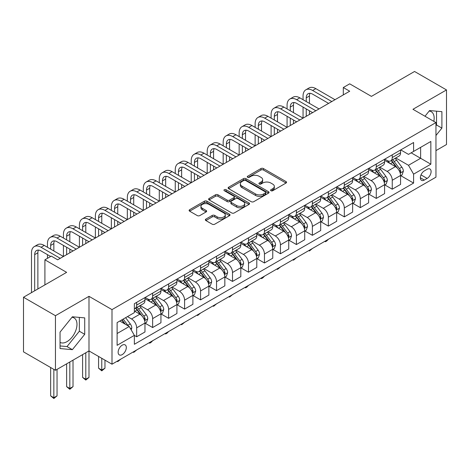 <?xml version="1.0" encoding="UTF-8"?>
<svg xmlns="http://www.w3.org/2000/svg" width="470" height="470" viewBox="0 0 470 470"><rect width="100%" height="100%" fill="white"/><g stroke="black" fill="none" stroke-linecap="round" stroke-linejoin="round"><path stroke-width="0.7" d="M270.949 190.732A1.24 0.717 0 0 0 272.7 190.732L286.03 183.036A1.774 1.022 0 0 0 286.547 182.313A1.774 1.022 0 0 0 286.03 181.59L263.453 168.554A1.774 1.022 0 0 0 260.944 168.554L247.614 176.25A1.24 0.717 0 0 0 247.249 176.755A1.24 0.717 0 0 0 247.614 177.261A1.24 0.717 0 0 0 249.37 177.261L251.097 176.268A5.675 3.278 0 0 1 259.123 176.268L261.003 177.355A5.675 3.278 0 0 1 262.665 179.669A5.675 3.278 0 0 1 261.003 181.99L259.281 182.983A1.24 0.717 0 0 0 258.917 183.488A1.24 0.717 0 0 0 259.281 183.999A1.24 0.717 0 0 0 261.038 183.999L262.759 183A5.675 3.278 0 0 1 270.791 183L272.671 184.087A5.675 3.278 0 0 1 274.333 186.408A5.675 3.278 0 0 1 272.671 188.723L270.949 189.721A1.24 0.717 0 0 0 270.585 190.227A1.24 0.717 0 0 0 270.949 190.732L270.949 189.721M60.048 342.377A14.094 8.137 120 0 0 67.016 341.631A14.094 8.137 120 0 0 76.222 329.212A14.094 8.137 120 0 0 74.06 317.914A14.094 8.137 120 0 0 71.981 317.274M122.224 354.615A5.781 3.337 120 0 0 126.001 349.521A5.781 3.337 120 0 0 125.114 344.886A5.781 3.337 120 0 0 122.224 345.174A5.781 3.337 120 0 0 118.446 350.268A5.781 3.337 120 0 0 119.327 354.903A5.781 3.337 120 0 0 122.224 354.615M429.169 111.055A14.094 8.137 -60 0 1 431.248 111.696A14.094 8.137 -60 0 1 433.822 121.342M205.878 219.102A1.774 1.022 0 0 0 205.355 219.831A1.774 1.022 0 0 0 205.878 220.553L212.211 224.208A1.774 1.022 0 0 0 214.72 224.208L229.519 215.665A1.774 1.022 0 0 0 230.042 214.943A1.774 1.022 0 0 0 229.519 214.214L206.941 201.178A1.774 1.022 0 0 0 204.432 201.178L189.633 209.726A1.774 1.022 0 0 0 189.11 210.448A1.774 1.022 0 0 0 189.633 211.171L197.283 215.589A1.774 1.022 0 0 0 199.791 215.589L206.124 211.935A1.774 1.022 0 0 0 206.647 211.212A1.774 1.022 0 0 0 206.124 210.484L202.329 208.292A4.747 2.738 0 0 1 200.943 206.359A4.747 2.738 0 0 1 203.868 203.827A4.747 2.738 0 0 1 209.044 204.421L223.908 213.004A4.747 2.738 0 0 1 225.295 214.943A4.747 2.738 0 0 1 222.369 217.469A4.747 2.738 0 0 1 217.193 216.876L214.72 215.448A1.774 1.022 0 0 0 212.211 215.448L205.878 219.102L205.878 220.553M435.954 150.612L446.5 144.525L446.5 89.929L414.552 71.481L371.423 96.379L349.698 83.836L343.306 87.526L349.698 91.215L57.687 259.81L51.295 256.121L44.909 259.81L44.909 284.896M55.448 315.699L55.448 370.295L88.995 350.931L88.995 296.329L55.448 315.699L23.5 297.252L66.628 272.353L44.909 259.81M88.995 296.329L111.995 309.613L435.954 122.576L435.954 177.172L111.995 364.209L111.995 309.613M446.5 89.929L412.954 109.293L435.954 122.576M251.221 201.689A1.774 1.022 0 0 0 253.73 201.689L268.529 193.141A1.774 1.022 0 0 0 269.051 192.418A1.774 1.022 0 0 0 268.529 191.695L245.951 178.659A1.774 1.022 0 0 0 243.442 178.659L228.643 187.201A1.774 1.022 0 0 0 228.12 187.929A1.774 1.022 0 0 0 228.643 188.652L251.221 201.689M224.813 191.002A1.24 0.717 0 0 1 226.07 191.178L226.07 189.704L249.024 202.952A1.774 1.022 0 0 1 249.547 203.68A1.774 1.022 0 0 1 249.024 204.403L234.225 212.951A1.774 1.022 0 0 1 231.716 212.951L209.138 199.915L215.471 196.284L215.471 194.809L209.138 198.463A1.774 1.022 0 0 0 208.615 199.186A1.774 1.022 0 0 0 209.138 199.915L209.138 198.463M215.471 196.284A1.774 1.022 0 0 1 217.98 196.284L217.98 194.809A1.774 1.022 0 0 0 215.471 194.809M217.98 194.809L227.139 200.091A1.774 1.022 0 0 0 229.648 200.091L233.849 197.67A1.774 1.022 0 0 0 234.366 196.942A1.774 1.022 0 0 0 233.849 196.219L224.313 190.714A1.24 0.717 0 0 1 223.949 190.209A1.24 0.717 0 0 1 224.719 189.545A1.24 0.717 0 0 1 226.07 189.704M55.448 370.295L23.5 351.854L23.5 297.252M427.142 169.276L424.328 170.904A5.605 3.237 120 0 0 420.668 175.839A5.605 3.237 120 0 0 421.525 180.327A5.605 3.237 120 0 0 424.328 180.051L427.142 178.43A5.605 3.237 120 0 0 430.802 173.489A5.605 3.237 120 0 0 429.938 169A5.605 3.237 120 0 0 427.142 169.276M400.751 149.912L408.483 154.377L413.594 151.422L413.594 142.498L134.361 303.708L134.361 312.638L117.112 322.596L117.112 345.321L134.361 335.363L134.361 344.287L413.594 183.077L413.594 174.147L408.483 165.293L395.775 157.955M413.594 151.422L430.843 141.464L430.843 164.189L413.594 174.147M85.799 352.776L85.799 379.261L88.995 377.416L88.995 350.931L111.995 364.209M343.306 87.526L343.306 94.905M411.162 152.826L420.621 158.284L420.621 147.363L430.843 141.464M408.483 165.293L420.621 158.284L430.843 164.189M117.112 333.518L129.25 326.509L119.791 321.045M134.361 335.433L136.664 336.761L136.664 327.837A7.226 4.171 -120 0 0 131.553 318.983L127.458 316.621M136.664 336.761L144.971 331.967L144.971 323.037A7.226 4.171 -120 0 0 139.854 314.183L134.361 311.011M145.16 323.225L152.638 327.537L152.638 318.613A7.226 4.171 -120 0 0 147.527 309.759L140.183 305.524M152.638 327.537L160.946 322.743L160.946 313.819A7.226 4.171 -120 0 0 155.829 304.965L144.971 298.691M161.134 314.001L168.613 318.319L168.613 309.389A7.226 4.171 -120 0 0 163.501 300.536L156.157 296.3M168.613 318.319L176.92 313.519L176.92 304.595A7.226 4.171 -120 0 0 171.809 295.742L160.946 289.467M177.108 304.777L184.587 309.096L184.587 300.166A7.226 4.171 -120 0 0 179.475 291.312L172.132 287.076M184.587 309.096L192.894 304.302L192.894 295.372A7.226 4.171 -120 0 0 187.783 286.518L176.92 280.243M193.082 295.554L200.561 299.872L200.561 290.942A7.226 4.171 -120 0 0 195.45 282.088L188.106 277.852M200.561 299.872L208.868 295.078L208.868 286.148A7.226 4.171 -120 0 0 203.757 277.294L192.894 271.026M209.056 286.336L216.535 290.648L216.535 281.724A7.226 4.171 -120 0 0 211.424 272.87L204.08 268.629M216.535 290.648L224.842 285.854L224.842 276.924A7.226 4.171 -120 0 0 219.731 268.07L208.868 261.802M225.03 277.112L232.509 281.424L232.509 272.5A7.226 4.171 -120 0 0 227.398 263.647L220.054 259.405M232.509 281.424L240.816 276.63L240.816 267.7A7.226 4.171 -120 0 0 235.705 258.847L224.842 252.578M241.004 267.888L248.483 272.206L248.483 263.276A7.226 4.171 -120 0 0 243.372 254.423L236.028 250.187M248.483 272.206L256.79 267.407L256.79 258.482A7.226 4.171 -120 0 0 251.679 249.629L240.816 243.354M256.978 258.664L264.457 262.983L264.457 254.053A7.226 4.171 -120 0 0 259.346 245.199L252.008 240.963M264.457 262.983L272.764 258.183L272.764 249.259A7.226 4.171 -120 0 0 267.653 240.405L256.79 234.131M272.953 249.441L280.431 253.759L280.431 244.829A7.226 4.171 -120 0 0 275.32 235.975L267.982 231.739M280.431 253.759L288.739 248.965L288.739 240.035A7.226 4.171 -120 0 0 283.627 231.181L272.764 224.913M288.927 240.217L296.406 244.535L296.406 235.611A7.226 4.171 -120 0 0 291.294 226.751L283.956 222.516M296.406 244.535L304.713 239.741L304.713 230.811A7.226 4.171 -120 0 0 299.601 221.958L288.739 215.689M304.901 230.999L312.38 235.311L312.38 226.387A7.226 4.171 -120 0 0 307.268 217.534L299.93 213.292M312.38 235.311L320.687 230.517L320.687 221.587A7.226 4.171 -120 0 0 315.576 212.734L304.713 206.465M320.881 221.775L328.354 226.088L328.354 217.163A7.226 4.171 -120 0 0 323.243 208.31L315.905 204.074M328.354 226.088L336.661 221.294L336.661 212.37A7.226 4.171 -120 0 0 331.55 203.516L320.687 197.241M336.855 212.552L344.328 216.87L344.328 207.94A7.226 4.171 -120 0 0 339.217 199.086L331.879 194.85M344.328 216.87L352.635 212.07L352.635 203.146A7.226 4.171 -120 0 0 347.524 194.292L336.661 188.018M352.829 203.328L360.302 207.646L360.302 198.716A7.226 4.171 -120 0 0 355.191 189.862L347.853 185.626M360.302 207.646L368.609 202.852L368.609 193.922A7.226 4.171 -120 0 0 363.498 185.068L352.635 178.794M368.803 194.104L376.276 198.422L376.276 189.492A7.226 4.171 -120 0 0 371.165 180.639L363.827 176.403M376.276 198.422L384.583 193.628L384.583 184.698A7.226 4.171 -120 0 0 379.472 175.845L368.609 169.576M384.777 184.886L392.25 189.199L392.25 180.274A7.226 4.171 -120 0 0 387.139 171.421L379.801 167.179M392.25 189.199L400.558 184.405L400.558 175.475A7.226 4.171 -120 0 0 395.446 166.621L384.583 160.352M384.777 159.136L387.139 160.499A7.226 4.171 -120 0 0 390.752 160.858A7.226 4.171 -120 0 0 392.25 157.55L392.25 154.818M368.803 168.354L371.165 169.723A7.226 4.171 -120 0 0 374.778 170.081A7.226 4.171 -120 0 0 376.276 166.768L376.276 164.042M352.829 177.578L355.191 178.947A7.226 4.171 -120 0 0 358.804 179.299A7.226 4.171 -120 0 0 360.302 175.992L360.302 173.26M336.855 186.802L339.217 188.165A7.226 4.171 -120 0 0 342.83 188.523A7.226 4.171 -120 0 0 344.328 185.215L344.328 182.483M320.875 196.025L323.243 197.388A7.226 4.171 -120 0 0 326.856 197.747A7.226 4.171 -120 0 0 328.354 194.439L328.354 191.707M304.901 205.249L307.268 206.612A7.226 4.171 -120 0 0 310.882 206.97A7.226 4.171 -120 0 0 312.38 203.663L312.38 200.931M288.927 214.467L291.294 215.836A7.226 4.171 -120 0 0 294.907 216.194A7.226 4.171 -120 0 0 296.406 212.881L296.406 210.155M272.953 223.691L275.32 225.059A7.226 4.171 -120 0 0 278.933 225.418A7.226 4.171 -120 0 0 280.431 222.104L280.431 219.378M256.978 232.914L259.346 234.277A7.226 4.171 -120 0 0 262.959 234.636A7.226 4.171 -120 0 0 264.457 231.328L264.457 228.596M241.004 242.138L243.372 243.501A7.226 4.171 -120 0 0 246.985 243.859A7.226 4.171 -120 0 0 248.483 240.552L248.483 237.82M225.03 251.362L227.398 252.725A7.226 4.171 -120 0 0 231.011 253.083A7.226 4.171 -120 0 0 232.509 249.776L232.509 247.044M209.056 260.586L211.424 261.949A7.226 4.171 -120 0 0 215.037 262.307A7.226 4.171 -120 0 0 216.535 258.999L216.535 256.267M193.082 269.804L195.45 271.172A7.226 4.171 -120 0 0 199.063 271.531A7.226 4.171 -120 0 0 200.561 268.217L200.561 265.491M177.108 279.027L179.475 280.396A7.226 4.171 -120 0 0 183.089 280.749A7.226 4.171 -120 0 0 184.587 277.441L184.587 274.709M161.134 288.251L163.501 289.614A7.226 4.171 -120 0 0 167.114 289.972A7.226 4.171 -120 0 0 168.613 286.665L168.613 283.933M145.16 297.475L147.527 298.838A7.226 4.171 -120 0 0 151.14 299.196A7.226 4.171 -120 0 0 152.638 295.889L152.638 293.157M400.751 175.662L413.594 183.077M390.752 160.858L399.059 156.064A7.226 4.171 -120 0 0 400.558 152.75L400.558 150.024M374.778 170.081L383.085 165.281A7.226 4.171 -120 0 0 384.583 161.974L384.583 159.242M358.804 179.299L367.111 174.505A7.226 4.171 -120 0 0 368.609 171.197L368.609 168.466M342.83 188.523L351.137 183.729A7.226 4.171 -120 0 0 352.635 180.421L352.635 177.689M326.856 197.747L335.163 192.953A7.226 4.171 -120 0 0 336.661 189.639L336.661 186.913M310.882 206.97L319.189 202.176A7.226 4.171 -120 0 0 320.687 198.863L320.687 196.137M294.907 216.194L303.215 211.394A7.226 4.171 -120 0 0 304.713 208.087L304.713 205.355M278.933 225.418L287.24 220.618A7.226 4.171 -120 0 0 288.739 217.31L288.739 214.579M262.959 234.636L271.266 229.842A7.226 4.171 -120 0 0 272.764 226.534L272.764 223.802M246.985 243.859L255.292 239.066A7.226 4.171 -120 0 0 256.79 235.758L256.79 233.026M231.011 253.083L239.318 248.289A7.226 4.171 -120 0 0 240.816 244.976L240.816 242.25M215.037 262.307L223.344 257.513A7.226 4.171 -120 0 0 224.842 254.2L224.842 251.474M199.063 271.531L207.37 266.731A7.226 4.171 -120 0 0 208.868 263.423L208.868 260.691M183.089 280.749L191.396 275.955A7.226 4.171 -120 0 0 192.894 272.647L192.894 269.915M167.114 289.972L175.422 285.178A7.226 4.171 -120 0 0 176.92 281.871L176.92 279.139M151.14 299.196L159.447 294.402A7.226 4.171 -120 0 0 160.946 291.089L160.946 288.363M134.361 308.714A7.226 4.171 -120 0 0 135.166 308.42L143.473 303.626A7.226 4.171 -120 0 0 144.971 300.312L144.971 297.586M135.166 308.42A7.226 4.171 -120 0 0 136.664 305.112L136.664 302.38M129.25 326.509L134.361 335.363M435.954 135.495L441.9 128.104L441.9 111.66L429.568 110.556L424.998 116.249M60.048 348.564L72.38 349.662L84.712 334.323L84.712 317.879L72.38 316.78L60.048 332.12L60.048 348.564M435.954 125.719L436.53 125.002L436.53 111.179M436.53 125.002L441.9 128.104M60.048 345.944L67.016 346.566L79.348 331.227L79.348 317.403M79.348 331.227L84.712 334.323M67.016 346.566L72.38 349.662M271.443 190.908L272.671 190.197A5.675 3.278 0 0 0 274.333 187.883L274.333 186.408M262.665 179.669L262.665 181.144A5.675 3.278 0 0 1 261.003 183.464L259.775 184.175M286.007 183.053L263.453 170.028A1.774 1.022 0 0 0 260.944 170.028L248.113 177.437M268.529 191.695L268.529 193.141L245.951 180.133A1.774 1.022 0 0 0 243.442 180.133L228.667 188.664M265.397 192.923A1.24 0.717 0 0 0 265.762 192.418A1.24 0.717 0 0 0 265.397 191.913L245.575 180.468A1.24 0.717 0 0 0 243.818 180.468L242.003 181.52A5.675 3.278 0 0 0 240.34 183.835A5.675 3.278 0 0 0 242.003 186.149L255.551 193.975A5.675 3.278 0 0 0 263.576 193.975L265.397 192.923L265.397 194.398A1.24 0.717 0 0 0 265.762 193.893L265.762 192.418M240.34 183.835L240.34 185.309A5.675 3.278 0 0 0 242.003 187.63L242.003 186.149M265.397 194.398L263.576 195.45A5.675 3.278 0 0 1 255.551 195.45L242.003 187.63M217.98 196.284L227.139 201.571A1.774 1.022 0 0 0 229.648 201.571L233.849 199.145A1.774 1.022 0 0 0 234.366 198.416L234.366 196.942M226.07 191.178L249 204.415M236.639 205.578A4.747 2.738 0 0 0 241.809 206.171A4.747 2.738 0 0 0 244.741 203.639A4.747 2.738 0 0 0 243.348 201.706L238.114 198.681A1.774 1.022 0 0 0 235.605 198.681L231.405 201.107A1.774 1.022 0 0 0 230.882 201.83A1.774 1.022 0 0 0 231.405 202.558L236.639 205.578L236.639 207.053A4.747 2.738 0 0 0 241.809 207.646A4.747 2.738 0 0 0 244.741 205.12L244.741 203.639M230.882 201.83L230.882 203.304A1.774 1.022 0 0 0 231.405 204.033L231.405 202.558M236.639 207.053L231.405 204.033M225.295 214.943L225.295 216.417A4.747 2.738 0 0 1 222.369 218.95A4.747 2.738 0 0 1 217.193 218.35L214.72 216.923A1.774 1.022 0 0 0 212.211 216.923L205.901 220.565M200.943 206.359L200.943 207.834A4.747 2.738 0 0 0 202.329 209.773L202.329 208.292M206.101 211.947L202.329 209.773M229.519 214.214L229.519 215.665L206.941 202.658A1.774 1.022 0 0 0 204.432 202.658L189.657 211.189L189.633 209.726M400.558 175.774L402.091 174.887L403.372 171.197A4.788 2.767 -120 0 0 401.838 167.12L396.621 160.147A13.824 7.984 -120 0 0 395.111 158.343M389.918 163.431A13.824 7.984 -120 0 0 387.086 160.47M400.123 172.837L400.781 171.403A4.788 2.767 -120 0 0 399.412 168.518L394.189 161.551A13.824 7.984 -120 0 0 392.685 159.741M391.398 160.487A11.474 6.627 60 0 1 393.278 162.626L397.696 168.524M391.146 160.628A13.824 7.984 60 0 1 392.656 162.438L396.128 167.067M328.436 239.248L326.691 240.998L325.416 241.733L324.776 241.363M325.416 240.993L325.416 241.733M303.05 99.705L303.05 96.015A13.554 7.826 60 0 1 305.858 89.805L309.054 87.966A13.554 7.826 60 0 1 315.828 88.636L334.998 99.705M305.858 89.805A13.554 7.826 60 0 1 312.638 90.481L331.802 101.549M328.612 103.394L312.638 94.17A9.036 5.217 -120 0 0 308.114 93.724A9.036 5.217 -120 0 0 306.246 97.86L306.246 101.549M310.006 93.307A9.036 5.217 -120 0 0 309.442 96.015L309.442 103.394M306.246 108.923L306.246 116.302M309.442 110.767L309.442 114.457M271.102 118.146L271.102 114.457A13.554 7.826 60 0 1 273.91 108.253L277.106 106.408A13.554 7.826 60 0 1 283.88 107.078L303.05 118.146L303.05 107.078M384.583 184.992L386.117 184.111L387.392 180.421A4.788 2.767 -120 0 0 385.864 176.344L380.647 169.37A13.824 7.984 -120 0 0 379.137 167.567M373.944 172.655A13.824 7.984 -120 0 0 371.112 169.688M384.149 182.06L384.807 180.621A4.788 2.767 -120 0 0 383.438 177.742L378.215 170.775A13.824 7.984 -120 0 0 376.705 168.965M375.418 169.711A11.474 6.627 60 0 1 377.304 171.85L381.722 177.748M375.172 169.852A13.824 7.984 60 0 1 376.681 171.656L380.154 176.291M312.462 248.471L309.442 250.957L308.802 250.586M309.442 250.216L309.442 250.957M368.609 194.216L370.143 193.329L371.418 189.639A4.788 2.767 -120 0 0 369.89 185.562L364.673 178.594A13.824 7.984 -120 0 0 363.163 176.785M357.97 181.878A13.824 7.984 -120 0 0 355.138 178.911M368.174 191.284L368.832 189.845A4.788 2.767 -120 0 0 367.464 186.966L362.241 179.992A13.824 7.984 -120 0 0 360.731 178.189M359.444 178.929A11.474 6.627 60 0 1 361.33 181.073L365.748 186.972M359.197 179.076A13.824 7.984 60 0 1 360.707 180.88L364.18 185.515M296.488 257.695L293.468 260.18L292.828 259.81M293.468 259.44L293.468 260.18M352.635 203.439L354.169 202.552L355.443 198.863A4.788 2.767 -120 0 0 353.916 194.786L348.693 187.818A13.824 7.984 -120 0 0 347.189 186.008M341.995 191.096A13.824 7.984 -120 0 0 339.164 188.135M352.2 200.508L352.858 199.069A4.788 2.767 -120 0 0 351.49 196.19L346.267 189.216A13.824 7.984 -120 0 0 344.757 187.412M343.47 188.153A11.474 6.627 60 0 1 345.356 190.297L349.774 196.196M343.223 188.294A13.824 7.984 60 0 1 344.733 190.103L348.205 194.739M280.514 266.919L277.494 269.404L276.853 269.034M277.494 268.664L277.494 269.404M287.076 108.923L287.076 105.233A13.554 7.826 60 0 1 289.884 99.029L293.08 97.184A13.554 7.826 60 0 1 299.854 97.86L319.024 108.923M289.884 99.029A13.554 7.826 60 0 1 296.658 99.705L315.828 110.767M312.632 112.612L296.658 103.394A9.036 5.217 -120 0 0 292.14 102.942A9.036 5.217 -120 0 0 290.272 107.078L290.272 110.767M294.032 102.525A9.036 5.217 -120 0 0 293.468 105.233L293.468 112.612M290.272 118.146L290.272 125.525M293.468 119.991L293.468 123.681M255.128 127.37L255.128 123.681A13.554 7.826 60 0 1 257.936 117.477L261.132 115.632A13.554 7.826 60 0 1 267.906 116.302L287.076 127.37L287.076 116.302M273.91 108.253A13.554 7.826 60 0 1 280.684 108.923L299.854 119.991M296.658 121.836L280.684 112.612A9.036 5.217 -120 0 0 276.166 112.165A9.036 5.217 -120 0 0 274.298 116.302L274.298 119.991M278.058 111.748A9.036 5.217 -120 0 0 277.494 114.457L277.494 121.836M274.298 127.37L274.298 134.749M277.494 129.215L277.494 132.904M239.154 136.594L239.154 132.904A13.554 7.826 60 0 1 241.962 126.7L245.158 124.856A13.554 7.826 60 0 1 251.932 125.525L271.102 136.594L271.102 125.525M257.936 117.477A13.554 7.826 60 0 1 264.71 118.146L283.88 129.215M280.684 131.06L264.71 121.836A9.036 5.217 -120 0 0 260.192 121.389A9.036 5.217 -120 0 0 258.324 125.525L258.324 129.215M262.084 120.972A9.036 5.217 -120 0 0 261.52 123.681L261.52 131.06M258.324 136.594L258.324 143.973M261.52 138.439L261.52 142.128M223.18 145.817L223.18 142.128A13.554 7.826 60 0 1 225.988 135.924L229.184 134.079A13.554 7.826 60 0 1 235.958 134.749L255.128 145.817L255.128 134.749M336.661 212.663L338.194 211.776L339.469 208.087A4.788 2.767 -120 0 0 337.942 204.009L332.719 197.042A13.824 7.984 -120 0 0 331.215 195.232M326.021 200.32A13.824 7.984 -120 0 0 323.19 197.359M336.226 209.732L336.884 208.292A4.788 2.767 -120 0 0 335.515 205.413L330.293 198.44A13.824 7.984 -120 0 0 328.783 196.636M327.496 197.376A11.474 6.627 60 0 1 329.382 199.521L333.8 205.419M327.249 197.518A13.824 7.984 60 0 1 328.759 199.327L332.231 203.962M264.539 276.137L262.795 277.887L261.52 278.622L260.879 278.258M261.52 277.887L261.52 278.622M241.962 126.7A13.554 7.826 60 0 1 248.736 127.37L267.906 138.439M264.71 140.283L248.736 131.06A9.036 5.217 -120 0 0 244.218 130.613A9.036 5.217 -120 0 0 242.35 134.749L242.35 138.439M246.11 130.196A9.036 5.217 -120 0 0 245.546 132.904L245.546 140.283M242.35 145.817L242.35 153.197M245.546 147.662L245.546 151.352M207.205 155.035L207.205 151.352A13.554 7.826 60 0 1 210.014 145.142L213.21 143.297A13.554 7.826 60 0 1 219.984 143.973L239.154 155.035L239.154 143.973M320.687 221.887L322.22 221L323.495 217.31A4.788 2.767 -120 0 0 321.968 213.233L316.745 206.26A13.824 7.984 -120 0 0 315.241 204.456M310.047 209.544A13.824 7.984 -120 0 0 307.215 206.583M320.252 218.95L320.91 217.516A4.788 2.767 -120 0 0 319.541 214.631L314.318 207.664A13.824 7.984 -120 0 0 312.809 205.854M311.522 206.6A11.474 6.627 60 0 1 313.408 208.739L317.826 214.637M311.275 206.741A13.824 7.984 60 0 1 312.785 208.551L316.257 213.18M248.565 285.361L246.821 287.111L245.546 287.846L244.905 287.476M245.546 287.105L245.546 287.846M304.713 231.105L306.246 230.224L307.521 226.534A4.788 2.767 -120 0 0 305.994 222.457L300.771 215.483A13.824 7.984 -120 0 0 299.267 213.68M294.073 218.767A13.824 7.984 -120 0 0 291.241 215.806M304.278 228.173L304.936 226.74A4.788 2.767 -120 0 0 303.567 223.855L298.344 216.887A13.824 7.984 -120 0 0 296.834 215.078M295.548 215.824A11.474 6.627 60 0 1 297.434 217.963L301.852 223.861M295.301 215.965A13.824 7.984 60 0 1 296.811 217.769L300.283 222.404M232.591 294.584L229.572 297.069L228.931 296.699M229.572 296.329L229.572 297.069M288.739 240.329L290.272 239.447L291.547 235.758A4.788 2.767 -120 0 0 290.019 231.675L284.796 224.707A13.824 7.984 -120 0 0 283.293 222.898M278.099 227.991A13.824 7.984 -120 0 0 275.267 225.024M288.304 237.397L288.962 235.958A4.788 2.767 -120 0 0 287.593 233.079L282.37 226.111A13.824 7.984 -120 0 0 280.86 224.302M279.574 225.042A11.474 6.627 60 0 1 281.459 227.186L285.877 233.085M279.327 225.189A13.824 7.984 60 0 1 280.837 226.992L284.309 231.628M216.617 303.808L213.591 306.293L212.957 305.923M213.591 305.553L213.591 306.293M272.764 249.552L274.298 248.665L275.573 244.976A4.788 2.767 -120 0 0 274.045 240.899L268.822 233.931A13.824 7.984 -120 0 0 267.318 232.121M262.125 237.209A13.824 7.984 -120 0 0 259.293 234.248M272.33 246.621L272.988 245.181A4.788 2.767 -120 0 0 271.619 242.303L266.396 235.329A13.824 7.984 -120 0 0 264.886 233.525M263.6 234.266A11.474 6.627 60 0 1 265.485 236.41L269.903 242.309M263.353 234.413A13.824 7.984 60 0 1 264.863 236.216L268.335 240.851M200.643 313.032L197.617 315.517L196.977 315.147M197.617 314.777L197.617 315.517M256.79 258.776L258.324 257.889L259.599 254.2A4.788 2.767 -120 0 0 258.071 250.122L252.848 243.155A13.824 7.984 -120 0 0 251.338 241.345M246.151 246.433A13.824 7.984 -120 0 0 243.319 243.472M256.35 255.845L257.014 254.405A4.788 2.767 -120 0 0 255.645 251.526L250.422 244.553A13.824 7.984 -120 0 0 248.912 242.749M247.625 243.489A11.474 6.627 60 0 1 249.511 245.634L253.929 251.532M247.379 243.63A13.824 7.984 60 0 1 248.888 245.44L252.361 250.075M184.669 322.255L181.643 324.741L181.003 324.37M181.643 324L181.643 324.741M225.988 135.924A13.554 7.826 60 0 1 232.762 136.594L251.932 147.662M248.736 149.507L232.762 140.283A9.036 5.217 -120 0 0 228.244 139.837A9.036 5.217 -120 0 0 226.376 143.973L226.376 147.662M230.136 139.42A9.036 5.217 -120 0 0 229.572 142.128L229.572 149.507M226.376 155.041L226.376 162.414M229.572 156.88L229.572 160.57M191.231 164.259L191.231 160.57A13.554 7.826 60 0 1 194.04 154.366L197.23 152.521A13.554 7.826 60 0 1 204.009 153.197L223.18 164.259L223.18 153.197M210.014 145.142A13.554 7.826 60 0 1 216.787 145.817L235.958 156.88M232.762 158.725L216.787 149.507A9.036 5.217 -120 0 0 212.27 149.055A9.036 5.217 -120 0 0 210.401 153.197L210.401 156.88M214.161 148.638A9.036 5.217 -120 0 0 213.591 151.352L213.591 158.725M210.401 164.259L210.401 171.638M213.591 166.104L213.591 169.793M175.257 173.483L175.257 169.793A13.554 7.826 60 0 1 178.065 163.589L181.255 161.745A13.554 7.826 60 0 1 188.035 162.414L207.205 173.483L207.205 162.414M194.04 154.366A13.554 7.826 60 0 1 200.813 155.035L219.984 166.104M216.787 167.949L200.813 158.725A9.036 5.217 -120 0 0 196.296 158.278A9.036 5.217 -120 0 0 194.427 162.414L194.427 166.104M198.187 157.861A9.036 5.217 -120 0 0 197.617 160.57L197.617 167.949M194.427 173.483L194.427 180.862M197.617 175.328L197.617 179.017M159.283 182.707L159.283 179.017A13.554 7.826 60 0 1 162.091 172.813L165.281 170.968A13.554 7.826 60 0 1 172.061 171.638L191.231 182.707L191.231 171.638M178.065 163.589A13.554 7.826 60 0 1 184.839 164.259L204.009 175.328M200.813 177.172L184.839 167.949A9.036 5.217 -120 0 0 180.321 167.502A9.036 5.217 -120 0 0 178.453 171.638L178.453 175.328M182.213 167.085A9.036 5.217 -120 0 0 181.643 169.793L181.643 177.172M178.453 182.707L178.453 190.086M181.643 184.551L181.643 188.241M143.309 191.93L143.309 188.241A13.554 7.826 60 0 1 146.117 182.037L149.307 180.192A13.554 7.826 60 0 1 156.087 180.862L175.257 191.93L175.257 180.862M162.091 172.813A13.554 7.826 60 0 1 168.865 173.483L188.035 184.551M184.839 186.396L168.865 177.172A9.036 5.217 -120 0 0 164.347 176.726A9.036 5.217 -120 0 0 162.479 180.862L162.479 184.551M166.239 176.309A9.036 5.217 -120 0 0 165.669 179.017L165.669 186.396M162.479 191.93L162.479 199.309M165.669 193.775L165.669 197.465M127.335 201.154L127.335 197.465A13.554 7.826 60 0 1 130.143 191.261L133.333 189.416A13.554 7.826 60 0 1 140.113 190.086L159.283 201.154L159.283 190.086M240.816 268L242.35 267.113L243.625 263.423A4.788 2.767 -120 0 0 242.097 259.346L236.874 252.372A13.824 7.984 -120 0 0 235.364 250.569M230.177 255.657A13.824 7.984 -120 0 0 227.345 252.696M240.376 265.062L241.04 263.629A4.788 2.767 -120 0 0 239.671 260.744L234.448 253.776A13.824 7.984 -120 0 0 232.938 251.973M231.651 252.713A11.474 6.627 60 0 1 233.537 254.858L237.955 260.756M231.405 252.854A13.824 7.984 60 0 1 232.914 254.664L236.387 259.299M168.695 331.473L166.95 333.224L165.669 333.959L165.029 333.588M165.669 333.224L165.669 333.959M146.117 182.037A13.554 7.826 60 0 1 152.891 182.707L172.061 193.775M168.865 195.62L152.891 186.396A9.036 5.217 -120 0 0 148.373 185.95A9.036 5.217 -120 0 0 146.505 190.086L146.505 193.775M150.265 185.533A9.036 5.217 -120 0 0 149.695 188.241L149.695 195.62M146.505 201.154L146.505 208.527M149.695 202.999L149.695 206.683M111.361 210.372L111.361 206.688A13.554 7.826 60 0 1 114.169 200.479L117.359 198.634A13.554 7.826 60 0 1 124.139 199.309L143.309 210.372L143.309 199.309M224.842 277.224L226.376 276.337L227.65 272.647A4.788 2.767 -120 0 0 226.123 268.57L220.9 261.596A13.824 7.984 -120 0 0 219.39 259.793M214.197 264.88A13.824 7.984 -120 0 0 211.371 261.919M224.401 274.286L225.065 272.853A4.788 2.767 -120 0 0 223.697 269.968L218.474 263A13.824 7.984 -120 0 0 216.964 261.191M215.677 261.937A11.474 6.627 60 0 1 217.563 264.075L221.981 269.974M215.43 262.078A13.824 7.984 60 0 1 216.94 263.887L220.412 268.517M152.721 340.697L150.976 342.448L149.695 343.182L149.055 342.812M149.695 342.442L149.695 343.182M130.143 191.261A13.554 7.826 60 0 1 136.917 191.93L156.087 202.999M152.891 204.844L136.917 195.62A9.036 5.217 -120 0 0 132.399 195.173A9.036 5.217 -120 0 0 130.531 199.309L130.531 202.999M134.291 194.756A9.036 5.217 -120 0 0 133.721 197.465L133.721 204.844M130.531 210.372L130.531 217.751M133.721 212.217L133.721 215.906M95.387 219.596L95.387 215.906A13.554 7.826 60 0 1 98.189 209.702L101.385 207.858A13.554 7.826 60 0 1 108.165 208.527L127.335 219.596L127.335 208.527M208.868 286.442L210.401 285.56L211.676 281.871A4.788 2.767 -120 0 0 210.149 277.793L204.926 270.82A13.824 7.984 -120 0 0 203.416 269.016M198.222 274.104A13.824 7.984 -120 0 0 195.397 271.143M208.427 283.51L209.091 282.071A4.788 2.767 -120 0 0 207.722 279.192L202.5 272.224A13.824 7.984 -120 0 0 200.99 270.414M199.703 271.161A11.474 6.627 60 0 1 201.589 273.299L206.007 279.198M199.456 271.302A13.824 7.984 60 0 1 200.966 273.105L204.438 277.741M136.746 349.921L133.721 352.406L133.081 352.036M133.721 351.666L133.721 352.406M114.169 200.479A13.554 7.826 60 0 1 120.943 201.154L140.113 212.217M136.917 214.062L120.943 204.844A9.036 5.217 -120 0 0 116.425 204.391A9.036 5.217 -120 0 0 114.551 208.527L114.551 212.217M118.317 203.974A9.036 5.217 -120 0 0 117.747 206.688L117.747 214.062M114.551 219.596L114.551 226.975M117.747 221.441L117.747 225.13M79.412 228.82L79.412 225.13A13.554 7.826 60 0 1 82.215 218.926L85.411 217.081A13.554 7.826 60 0 1 92.191 217.751L111.361 228.82L111.361 217.751M192.894 295.665L194.427 294.778L195.702 291.089A4.788 2.767 -120 0 0 194.175 287.011L188.952 280.044A13.824 7.984 -120 0 0 187.442 278.234M182.248 283.328A13.824 7.984 -120 0 0 179.422 280.361M192.453 292.734L193.117 291.294A4.788 2.767 -120 0 0 191.748 288.416L186.525 281.448A13.824 7.984 -120 0 0 185.016 279.638M183.729 280.379A11.474 6.627 60 0 1 185.615 282.523L190.033 288.421M183.482 280.525A13.824 7.984 60 0 1 184.992 282.329L188.464 286.964M120.772 359.145L117.747 361.63L117.106 361.26M117.747 360.889L117.747 361.63M98.189 209.702A13.554 7.826 60 0 1 104.969 210.372L124.139 221.441M120.943 223.285L104.969 214.062A9.036 5.217 -120 0 0 100.451 213.615A9.036 5.217 -120 0 0 98.577 217.751L98.577 221.441M102.343 213.198A9.036 5.217 -120 0 0 101.773 215.906L101.773 223.285M98.577 228.82L98.577 236.199M101.773 230.664L101.773 234.354M63.438 238.043L63.438 234.354A13.554 7.826 60 0 1 66.241 228.15L69.437 226.305A13.554 7.826 60 0 1 76.216 226.975L95.387 238.043L95.387 226.975M176.92 304.889L178.453 304.002L179.728 300.312A4.788 2.767 -120 0 0 178.201 296.235L172.978 289.267A13.824 7.984 -120 0 0 171.468 287.458M166.274 292.546A13.824 7.984 -120 0 0 163.448 289.585M176.479 301.957L177.143 300.518A4.788 2.767 -120 0 0 175.774 297.639L170.551 290.666A13.824 7.984 -120 0 0 169.041 288.862M167.755 289.602A11.474 6.627 60 0 1 169.641 291.747L174.059 297.645M167.508 289.749A13.824 7.984 60 0 1 169.018 291.553L172.49 296.188M101.773 358.305L101.773 370.037L104.969 368.198L104.969 360.149M104.969 368.198L101.773 370.853L98.577 368.198L98.577 356.46M98.577 368.198L101.773 370.037L101.773 370.853M82.215 218.926A13.554 7.826 60 0 1 88.995 219.596L108.165 230.664M104.969 232.509L88.995 223.285A9.036 5.217 -120 0 0 84.477 222.839A9.036 5.217 -120 0 0 82.603 226.975L82.603 230.664M86.368 222.422A9.036 5.217 -120 0 0 85.799 225.13L85.799 232.509M82.603 238.043L82.603 245.422M85.799 239.888L85.799 243.578M47.464 247.267L47.464 243.578A13.554 7.826 60 0 1 50.267 237.374L53.462 235.529A13.554 7.826 60 0 1 60.242 236.199L79.412 247.267L79.412 236.199M160.946 314.113L162.479 313.226L163.754 309.536A4.788 2.767 -120 0 0 162.226 305.459L157.004 298.491A13.824 7.984 -120 0 0 155.494 296.682M150.3 301.769A13.824 7.984 -120 0 0 147.474 298.808M160.505 311.181L161.169 309.742A4.788 2.767 -120 0 0 159.8 306.863L154.577 299.889A13.824 7.984 -120 0 0 153.067 298.086M151.781 298.826A11.474 6.627 60 0 1 153.667 300.97L158.084 306.869M151.534 298.967A13.824 7.984 60 0 1 153.044 300.776L156.516 305.412M88.995 377.416L85.799 380.071L82.603 377.416L82.603 354.621M82.603 377.416L85.799 379.261L85.799 380.071M66.241 228.15A13.554 7.826 60 0 1 73.02 228.82L92.191 239.888M88.995 241.733L73.02 232.509A9.036 5.217 -120 0 0 68.502 232.062A9.036 5.217 -120 0 0 66.628 236.199L66.628 239.888M70.394 231.645A9.036 5.217 -120 0 0 69.824 234.354L69.824 241.733M66.628 247.267L66.628 254.646M69.824 249.112L69.824 252.801M63.438 256.485L63.438 245.422M144.971 323.337L146.505 322.449L147.78 318.76A4.788 2.767 -120 0 0 146.252 314.683L141.029 307.709A13.824 7.984 -120 0 0 139.519 305.905M144.531 320.399L145.195 318.965A4.788 2.767 -120 0 0 143.826 316.081L138.603 309.113A13.824 7.984 -120 0 0 137.093 307.304M135.806 308.05A11.474 6.627 60 0 1 137.692 310.188L142.11 316.087M135.56 308.191A13.824 7.984 60 0 1 137.07 310L140.542 314.63M69.824 361.994L69.824 388.484L73.02 386.64L73.02 360.149M73.02 386.64L69.824 389.295L66.628 386.64L66.628 363.839M66.628 386.64L69.824 388.484L69.824 389.295M131.165 329.828L131.806 327.984A4.788 2.767 -120 0 0 130.278 323.906L125.619 317.685M128.287 325.951A4.788 2.767 -120 0 0 127.852 325.305L123.187 319.089M121.989 319.776L125.337 324.247M121.654 319.97L124.497 323.76M53.85 369.373L53.85 397.708L57.046 395.863L57.046 369.373M57.046 395.863L53.85 398.519L50.654 395.863L50.654 367.528M50.654 395.863L53.85 397.708L53.85 398.519M50.267 237.374A13.554 7.826 60 0 1 57.046 238.043L76.216 249.112M73.02 250.957L57.046 241.733A9.036 5.217 -120 0 0 52.528 241.286A9.036 5.217 -120 0 0 50.654 245.422L50.654 249.112M54.414 240.869A9.036 5.217 -120 0 0 53.85 243.578L53.85 250.957M47.464 258.33L47.464 254.646M31.49 292.64L31.49 252.801A13.554 7.826 60 0 1 34.292 246.591L37.488 244.747A13.554 7.826 60 0 1 44.268 245.422L63.438 256.491M34.292 246.591A13.554 7.826 60 0 1 41.072 247.267L60.242 258.33M50.654 256.491L41.072 250.957A9.036 5.217 -120 0 0 36.554 250.504A9.036 5.217 -120 0 0 34.68 254.646L34.68 290.795M38.44 250.087A9.036 5.217 -120 0 0 37.876 252.801L37.876 288.95M131.553 318.983L139.854 314.183M147.527 309.759L155.829 304.965M163.501 300.536L171.809 295.742M179.475 291.312L187.783 286.518M195.45 282.088L203.757 277.294M211.424 272.87L219.731 268.07M227.398 263.647L235.705 258.847M243.372 254.423L251.679 249.629M259.346 245.199L267.653 240.405M275.32 235.975L283.627 231.181M291.294 226.751L299.601 221.958M307.268 217.534L315.576 212.734M323.243 208.31L331.55 203.516M339.217 199.086L347.524 194.292M355.191 189.862L363.498 185.068M371.165 180.639L379.472 175.845M387.139 171.421L395.446 166.621M392.25 157.55L400.558 152.75M392.25 180.274L400.558 175.475M376.276 189.492L384.583 184.698M376.276 166.768L384.583 161.974M360.302 198.716L368.609 193.922M360.302 175.992L368.609 171.197M344.328 207.94L352.635 203.146M344.328 185.215L352.635 180.421M328.354 217.163L336.661 212.37M328.354 194.439L336.661 189.639M312.38 226.387L320.687 221.587M312.38 203.663L320.687 198.863M296.406 235.611L304.713 230.811M296.406 212.881L304.713 208.087M280.431 244.829L288.739 240.035M280.431 222.104L288.739 217.31M264.457 254.053L272.764 249.259M264.457 231.328L272.764 226.534M248.483 263.276L256.79 258.482M248.483 240.552L256.79 235.758M232.509 272.5L240.816 267.7M232.509 249.776L240.816 244.976M216.535 281.724L224.842 276.924M216.535 258.999L224.842 254.2M200.561 290.942L208.868 286.148M200.561 268.217L208.868 263.423M184.587 300.166L192.894 295.372M184.587 277.441L192.894 272.647M168.613 309.389L176.92 304.595M168.613 286.665L176.92 281.871M152.638 318.613L160.946 313.819M152.638 295.889L160.946 291.089M136.664 327.837L144.971 323.037M136.664 305.112L144.971 300.312M421.008 174.887L427.142 178.43M420.368 177.766L424.328 180.051M272.671 190.197L272.671 188.723M259.281 183.999L259.281 182.983M261.003 183.464L261.003 181.99M247.614 177.261L247.614 176.25M260.944 170.028L260.944 168.554M263.453 170.028L263.453 168.554M286.03 183.036L286.03 181.59M228.643 188.652L228.643 187.201M243.442 180.133L243.442 178.659M245.951 180.133L245.951 178.659M255.551 195.45L255.551 193.975M263.576 195.45L263.576 193.975M227.139 201.571L227.139 200.091M229.648 201.571L229.648 200.091M233.849 199.145L233.849 197.67M249.024 204.403L249.024 202.952M212.211 216.923L212.211 215.448M214.72 216.923L214.72 215.448M217.193 218.35L217.193 216.876M206.124 211.935L206.124 210.484M204.432 202.658L204.432 201.178M206.941 202.658L206.941 201.178M400.199 173.101L403.336 171.292M394.189 161.551L396.621 160.147M390.423 163.725L392.656 162.438M399.412 168.518L401.838 167.12M399.03 170.393L400.781 171.403M315.828 88.636L312.638 90.481M309.442 96.015L306.246 97.86M384.225 182.325L387.362 180.509M378.215 170.775L380.647 169.37M374.449 172.948L376.681 171.656M383.438 177.742L385.864 176.344M383.056 179.611L384.807 180.621M368.251 191.549L371.388 189.733M362.241 179.992L364.673 178.594M358.475 182.172L360.707 180.88M367.464 186.966L369.89 185.562M367.082 188.834L368.832 189.845M352.277 200.766L355.414 198.957M346.267 189.216L348.693 187.818M342.501 191.39L344.733 190.103M351.49 196.19L353.916 194.786M351.108 198.058L352.858 199.069M299.854 97.86L296.658 99.705M293.468 105.233L290.272 107.078M283.88 107.078L280.684 108.923M277.494 114.457L274.298 116.302M267.906 116.302L264.71 118.146M261.52 123.681L258.324 125.525M336.303 209.99L339.44 208.181M330.293 198.44L332.719 197.042M326.527 200.614L328.759 199.327M335.515 205.413L337.942 204.009M335.134 207.282L336.884 208.292M251.932 125.525L248.736 127.37M245.546 132.904L242.35 134.749M320.329 219.214L323.466 217.404M314.318 207.664L316.745 206.26M310.553 209.837L312.785 208.551M319.541 214.631L321.968 213.233M319.159 216.505L320.91 217.516M304.354 228.438L307.492 226.628M298.344 216.887L300.771 215.483M294.578 219.061L296.811 217.769M303.567 223.855L305.994 222.457M303.185 225.729L304.936 226.74M288.38 237.661L291.517 235.846M282.37 226.111L284.796 224.707M278.604 228.285L280.837 226.992M287.593 233.079L290.019 231.675M287.211 234.947L288.962 235.958M272.406 246.879L275.543 245.07M266.396 235.329L268.822 233.931M262.63 237.503L264.863 236.216M271.619 242.303L274.045 240.899M271.237 244.171L272.988 245.181M256.432 256.103L259.569 254.293M250.422 244.553L252.848 243.155M246.656 246.726L248.888 245.44M255.645 251.526L258.071 250.122M255.263 253.395L257.014 254.405M235.958 134.749L232.762 136.594M229.572 142.128L226.376 143.973M219.984 143.973L216.787 145.817M213.591 151.352L210.401 153.197M204.009 153.197L200.813 155.035M197.617 160.57L194.427 162.414M188.035 162.414L184.839 164.259M181.643 169.793L178.453 171.638M172.061 171.638L168.865 173.483M165.669 179.017L162.479 180.862M240.458 265.327L243.595 263.517M234.448 253.776L236.874 252.372M230.682 255.95L232.914 254.664M239.671 260.744L242.097 259.346M239.289 262.618L241.04 263.629M156.087 180.862L152.891 182.707M149.695 188.241L146.505 190.086M224.484 274.55L227.621 272.741M218.474 263L220.9 261.596M214.708 265.174L216.94 263.887M223.697 269.968L226.123 268.57M223.315 271.842L225.065 272.853M140.113 190.086L136.917 191.93M133.721 197.465L130.531 199.309M208.51 283.774L211.647 281.959M202.5 272.224L204.926 270.82M198.734 274.398L200.966 273.105M207.722 279.192L210.149 277.793M207.341 281.06L209.091 282.071M124.139 199.309L120.943 201.154M117.747 206.688L114.551 208.527M192.536 292.998L195.673 291.183M186.525 281.448L188.952 280.044M182.76 283.622L184.992 282.329M191.748 288.416L194.175 287.011M191.366 290.284L193.117 291.294M108.165 208.527L104.969 210.372M101.773 215.906L98.577 217.751M176.561 302.216L179.699 300.406M170.551 290.666L172.978 289.267M166.785 292.839L169.018 291.553M175.774 297.639L178.201 296.235M175.392 299.507L177.143 300.518M92.191 217.751L88.995 219.596M85.799 225.13L82.603 226.975M160.587 311.44L163.725 309.63M154.577 299.889L157.004 298.491M150.811 302.063L153.044 300.776M159.8 306.863L162.226 305.459M159.418 308.731L161.169 309.742M76.216 226.975L73.02 228.82M69.824 234.354L66.628 236.199M144.613 320.663L147.75 318.854M138.603 309.113L141.029 307.709M134.837 311.287L137.07 310M143.826 316.081L146.252 314.683M143.444 317.955L145.195 318.965M130.56 328.777L131.776 328.078M127.852 325.305L130.278 323.906M60.242 236.199L57.046 238.043M53.85 243.578L50.654 245.422M44.268 245.422L41.072 247.267M37.876 252.801L34.68 254.646"/></g></svg>
